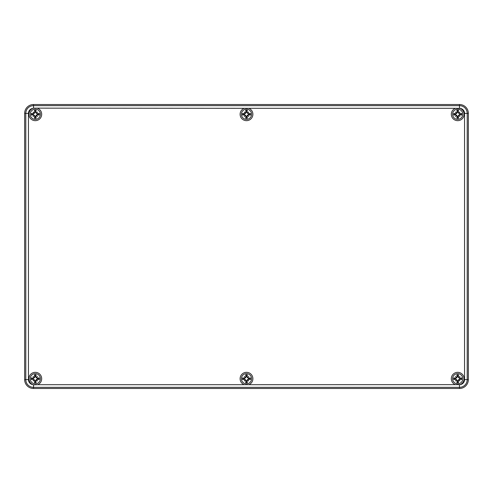 <?xml version="1.0" encoding="UTF-8"?>
<svg xmlns="http://www.w3.org/2000/svg" width="493" height="493" viewBox="0 0 493 493"><rect width="100%" height="100%" fill="white"/><g stroke="black" fill="none" stroke-linecap="round" stroke-linejoin="round"><path stroke-width="0.74" d="M33.524 388.484A8.874 8.874 0 0 1 24.65 379.61L24.65 113.39A8.874 8.874 0 0 1 33.524 104.516L459.476 104.516A8.874 8.874 0 0 1 468.35 113.39L468.35 379.61A8.874 8.874 0 0 1 459.476 388.484L33.524 388.484L459.476 388.484A8.874 8.874 0 0 0 468.35 379.61L468.35 113.39A8.874 8.874 0 0 0 459.476 104.516L33.524 104.516A8.874 8.874 0 0 0 24.65 113.39L24.65 379.61A8.874 8.874 0 0 0 33.524 388.484L33.524 384.86L32.902 384.645A6.391 6.391 0 0 1 30.239 374.822A6.391 6.391 0 0 1 40.42 374.902A6.391 6.391 0 0 1 37.597 384.682L33.524 384.86A6.391 6.391 0 0 1 32.902 384.645A5.072 5.072 0 0 1 28.452 379.61L25.79 379.61A7.734 7.734 0 0 0 33.524 387.344L459.476 387.344A7.734 7.734 0 0 0 467.21 379.61L467.21 113.39A7.734 7.734 0 0 0 459.476 105.656L33.524 105.656A7.734 7.734 0 0 0 25.79 113.39L25.79 379.61L24.65 379.61M244.201 384.682A6.391 6.391 0 0 1 241.397 374.877A6.391 6.391 0 0 1 251.603 374.877A6.391 6.391 0 0 1 248.799 384.682L37.597 384.682M455.403 384.682A6.391 6.391 0 0 1 452.58 374.902A6.391 6.391 0 0 1 462.761 374.822A6.391 6.391 0 0 1 460.098 384.645L248.799 384.682M468.35 113.39L464.548 113.39A5.072 5.072 0 0 0 460.098 108.355A6.391 6.391 0 0 0 459.476 108.14A6.391 6.391 0 0 1 462.761 118.178A6.391 6.391 0 0 1 452.58 118.098A6.391 6.391 0 0 1 455.403 108.318L460.098 108.355A6.391 6.391 0 0 0 459.476 108.14L459.476 104.516M248.799 108.318A6.391 6.391 0 0 1 251.603 118.123A6.391 6.391 0 0 1 241.397 118.123A6.391 6.391 0 0 1 244.201 108.318L455.403 108.318M37.597 108.318A6.391 6.391 0 0 1 40.42 118.098A6.391 6.391 0 0 1 30.239 118.178A6.391 6.391 0 0 1 32.902 108.355L33.524 108.14A6.391 6.391 0 0 0 32.902 108.355A6.391 6.391 0 0 1 33.524 108.14L244.201 108.318M40.401 378.723A5.103 5.103 0 0 1 32.748 383.141A5.103 5.103 0 0 1 32.748 374.304A5.103 5.103 0 0 1 40.401 378.723M37.228 379.277A11.512 1.004 9.8 0 0 39.23 379.573L37.431 378.994A2.145 2.145 0 0 0 37.431 378.451L35.539 376.738L36.149 374.791A4.024 4.024 0 0 0 34.448 374.791A11.512 1.004 80.2 0 0 34.744 376.794L33.37 378.168A11.512 1.004 -170.2 0 0 31.367 377.872L33.167 378.451A2.145 2.145 0 0 0 33.167 378.994L35.058 380.707L34.448 382.654A4.024 4.024 0 0 0 36.149 382.654A11.512 1.004 -99.8 0 0 35.853 380.651L37.431 378.994M36.599 379.764A11.419 1.984 50 0 1 37.517 380.941A11.419 1.984 -140 0 1 36.34 380.023M34.257 380.023A11.419 1.984 140 0 1 33.08 380.941L34.072 379.949L34.744 380.651A11.512 1.004 99.8 0 0 34.448 382.654M33.08 380.941A11.419 1.984 -50 0 1 33.999 379.764L34.344 379.678M33.167 378.994L31.367 379.573A11.512 1.004 -9.8 0 0 33.37 379.277L33.999 379.764M33.999 377.681A11.419 1.984 -130 0 1 33.08 376.504A11.419 1.984 40 0 1 34.257 377.422M36.34 377.422A11.419 1.984 -40 0 1 37.517 376.504L36.525 377.496L35.853 376.794A11.512 1.004 -80.2 0 0 36.149 374.791M37.517 376.504A11.419 1.984 130 0 1 36.599 377.681L36.254 377.767M37.431 378.451L39.23 377.872A11.512 1.004 170.2 0 0 37.228 378.168L36.599 377.681M35.57 376.59A2.145 2.145 0 0 0 35.028 376.59L34.448 374.791M35.028 380.855A2.145 2.145 0 0 0 35.57 380.855L36.149 382.654M33.08 376.504L34.344 377.767L33.167 378.451M37.517 380.941L36.254 379.678L37.283 378.963M35.57 380.855L36.254 379.678M35.028 376.59L34.344 377.767M40.401 114.277A5.103 5.103 0 0 1 32.748 118.696A5.103 5.103 0 0 1 32.748 109.859A5.103 5.103 0 0 1 40.401 114.277M37.228 114.832A11.512 1.004 9.8 0 0 39.23 115.128L37.431 114.549A2.145 2.145 0 0 0 37.431 114.006L35.539 112.293L36.149 110.346A4.024 4.024 0 0 0 34.448 110.346A11.512 1.004 80.2 0 0 34.744 112.349L33.37 113.723A11.512 1.004 -170.2 0 0 31.367 113.427L33.167 114.006A2.145 2.145 0 0 0 33.167 114.549L35.058 116.262L34.448 118.209A4.024 4.024 0 0 0 36.149 118.209A11.512 1.004 -99.8 0 0 35.853 116.206L37.431 114.549M36.599 115.319A11.419 1.984 50 0 1 37.517 116.496A11.419 1.984 -140 0 1 36.34 115.578M34.257 115.578A11.419 1.984 140 0 1 33.08 116.496L34.072 115.504L34.744 116.206A11.512 1.004 99.8 0 0 34.448 118.209M33.08 116.496A11.419 1.984 -50 0 1 33.999 115.319L34.344 115.233M33.167 114.549L31.367 115.128A11.512 1.004 -9.8 0 0 33.37 114.832L33.999 115.319M33.999 113.236A11.419 1.984 -130 0 1 33.08 112.059A11.419 1.984 40 0 1 34.257 112.977M36.34 112.977A11.419 1.984 -40 0 1 37.517 112.059L36.525 113.051L35.853 112.349A11.512 1.004 -80.2 0 0 36.149 110.346M37.517 112.059A11.419 1.984 130 0 1 36.599 113.236L36.254 113.322M37.431 114.006L39.23 113.427A11.512 1.004 170.2 0 0 37.228 113.723L36.599 113.236M35.57 112.145A2.145 2.145 0 0 0 35.028 112.145L34.448 110.346M35.028 116.41A2.145 2.145 0 0 0 35.57 116.41L36.149 118.209M33.08 112.059L34.344 113.322L33.167 114.006M37.517 116.496L36.254 115.233L37.283 114.518M35.57 116.41L36.254 115.233M35.028 112.145L34.344 113.322M251.603 378.723A5.103 5.103 0 0 1 243.949 383.141A5.103 5.103 0 0 1 243.949 374.304A5.103 5.103 0 0 1 251.603 378.723M248.429 379.277A11.512 1.004 9.8 0 0 250.432 379.573L248.632 378.994A2.145 2.145 0 0 0 248.632 378.451L246.74 376.738L247.35 374.791A4.024 4.024 0 0 0 245.65 374.791A11.512 1.004 80.2 0 0 245.945 376.794L244.571 378.168A11.512 1.004 -170.2 0 0 242.568 377.872L244.368 378.451A2.145 2.145 0 0 0 244.368 378.994L246.26 380.707L245.65 382.654A4.024 4.024 0 0 0 247.35 382.654A11.512 1.004 -99.8 0 0 247.055 380.651L248.632 378.994M247.8 379.764A11.419 1.984 50 0 1 248.719 380.941A11.419 1.984 -140 0 1 247.541 380.023M245.459 380.023A11.419 1.984 140 0 1 244.281 380.941L245.274 379.949L245.945 380.651A11.512 1.004 99.8 0 0 245.65 382.654M244.281 380.941A11.419 1.984 -50 0 1 245.2 379.764L245.545 379.678M244.368 378.994L242.568 379.573A11.512 1.004 -9.8 0 0 244.571 379.277L245.2 379.764M245.2 377.681A11.419 1.984 -130 0 1 244.281 376.504A11.419 1.984 40 0 1 245.459 377.422M247.541 377.422A11.419 1.984 -40 0 1 248.719 376.504L247.726 377.496L247.055 376.794A11.512 1.004 -80.2 0 0 247.35 374.791M248.719 376.504A11.419 1.984 130 0 1 247.8 377.681L247.455 377.767M248.632 378.451L250.432 377.872A11.512 1.004 170.2 0 0 248.429 378.168L247.8 377.681M246.771 376.59A2.145 2.145 0 0 0 246.229 376.59L245.65 374.791M246.229 380.855A2.145 2.145 0 0 0 246.771 380.855L247.35 382.654M244.281 376.504L245.545 377.767L244.368 378.451M248.719 380.941L247.455 379.678L248.484 378.963M246.771 380.855L247.455 379.678M246.229 376.59L245.545 377.767M251.603 114.277A5.103 5.103 0 0 1 243.949 118.696A5.103 5.103 0 0 1 243.949 109.859A5.103 5.103 0 0 1 251.603 114.277M248.429 114.832A11.512 1.004 9.8 0 0 250.432 115.128L248.632 114.549A2.145 2.145 0 0 0 248.632 114.006L246.74 112.293L247.35 110.346A4.024 4.024 0 0 0 245.65 110.346A11.512 1.004 80.2 0 0 245.945 112.349L244.571 113.723A11.512 1.004 -170.2 0 0 242.568 113.427L244.368 114.006A2.145 2.145 0 0 0 244.368 114.549L246.26 116.262L245.65 118.209A4.024 4.024 0 0 0 247.35 118.209A11.512 1.004 -99.8 0 0 247.055 116.206L248.632 114.549M247.8 115.319A11.419 1.984 50 0 1 248.719 116.496A11.419 1.984 -140 0 1 247.541 115.578M245.459 115.578A11.419 1.984 140 0 1 244.281 116.496L245.274 115.504L245.945 116.206A11.512 1.004 99.8 0 0 245.65 118.209M244.281 116.496A11.419 1.984 -50 0 1 245.2 115.319L245.545 115.233M244.368 114.549L242.568 115.128A11.512 1.004 -9.8 0 0 244.571 114.832L245.2 115.319M245.2 113.236A11.419 1.984 -130 0 1 244.281 112.059A11.419 1.984 40 0 1 245.459 112.977M247.541 112.977A11.419 1.984 -40 0 1 248.719 112.059L247.726 113.051L247.055 112.349A11.512 1.004 -80.2 0 0 247.35 110.346M248.719 112.059A11.419 1.984 130 0 1 247.8 113.236L247.455 113.322M248.632 114.006L250.432 113.427A11.512 1.004 170.2 0 0 248.429 113.723L247.8 113.236M246.771 112.145A2.145 2.145 0 0 0 246.229 112.145L245.65 110.346M246.229 116.41A2.145 2.145 0 0 0 246.771 116.41L247.35 118.209M244.281 112.059L245.545 113.322L244.368 114.006M248.719 116.496L247.455 115.233L248.484 114.518M246.771 116.41L247.455 115.233M246.229 112.145L245.545 113.322M462.804 378.723A5.103 5.103 0 0 1 455.15 383.141A5.103 5.103 0 0 1 455.15 374.304A5.103 5.103 0 0 1 462.804 378.723M459.476 388.484L459.476 384.86A6.391 6.391 0 0 0 460.098 384.645A5.072 5.072 0 0 0 464.548 379.61L468.35 379.61M459.63 379.277A11.512 1.004 9.8 0 0 461.633 379.573L459.833 378.994A2.145 2.145 0 0 0 459.833 378.451L457.942 376.738L458.552 374.791A4.024 4.024 0 0 0 456.851 374.791A11.512 1.004 80.2 0 0 457.147 376.794L455.772 378.168A11.512 1.004 -170.2 0 0 453.77 377.872L455.569 378.451A2.145 2.145 0 0 0 455.569 378.994L457.461 380.707L456.851 382.654A4.024 4.024 0 0 0 458.552 382.654A11.512 1.004 -99.8 0 0 458.256 380.651L459.833 378.994M459.001 379.764A11.419 1.984 50 0 1 459.92 380.941A11.419 1.984 -140 0 1 458.743 380.023M456.66 380.023A11.419 1.984 140 0 1 455.483 380.941L456.475 379.949L457.147 380.651A11.512 1.004 99.8 0 0 456.851 382.654M455.483 380.941A11.419 1.984 -50 0 1 456.401 379.764L456.746 379.678M455.569 378.994L453.77 379.573A11.512 1.004 -9.8 0 0 455.772 379.277L456.401 379.764M456.401 377.681A11.419 1.984 -130 0 1 455.483 376.504A11.419 1.984 40 0 1 456.66 377.422M458.743 377.422A11.419 1.984 -40 0 1 459.92 376.504L458.928 377.496L458.256 376.794A11.512 1.004 -80.2 0 0 458.552 374.791M459.92 376.504A11.419 1.984 130 0 1 459.001 377.681L458.656 377.767M459.833 378.451L461.633 377.872A11.512 1.004 170.2 0 0 459.63 378.168L459.001 377.681M457.972 376.59A2.145 2.145 0 0 0 457.43 376.59L456.851 374.791M457.43 380.855A2.145 2.145 0 0 0 457.972 380.855L458.552 382.654M455.483 376.504L456.746 377.767L455.569 378.451M459.92 380.941L458.656 379.678L459.686 378.963M457.972 380.855L458.656 379.678M457.43 376.59L456.746 377.767M462.804 114.277A5.103 5.103 0 0 1 455.15 118.696A5.103 5.103 0 0 1 455.15 109.859A5.103 5.103 0 0 1 462.804 114.277M459.63 114.832A11.512 1.004 9.8 0 0 461.633 115.128L459.833 114.549A2.145 2.145 0 0 0 459.833 114.006L457.942 112.293L458.552 110.346A4.024 4.024 0 0 0 456.851 110.346A11.512 1.004 80.2 0 0 457.147 112.349L455.772 113.723A11.512 1.004 -170.2 0 0 453.77 113.427L455.569 114.006A2.145 2.145 0 0 0 455.569 114.549L457.461 116.262L456.851 118.209A4.024 4.024 0 0 0 458.552 118.209A11.512 1.004 -99.8 0 0 458.256 116.206L459.833 114.549M459.001 115.319A11.419 1.984 50 0 1 459.92 116.496A11.419 1.984 -140 0 1 458.743 115.578M456.66 115.578A11.419 1.984 140 0 1 455.483 116.496L456.475 115.504L457.147 116.206A11.512 1.004 99.8 0 0 456.851 118.209M455.483 116.496A11.419 1.984 -50 0 1 456.401 115.319L456.746 115.233M455.569 114.549L453.77 115.128A11.512 1.004 -9.8 0 0 455.772 114.832L456.401 115.319M456.401 113.236A11.419 1.984 -130 0 1 455.483 112.059A11.419 1.984 40 0 1 456.66 112.977M458.743 112.977A11.419 1.984 -40 0 1 459.92 112.059L458.928 113.051L458.256 112.349A11.512 1.004 -80.2 0 0 458.552 110.346M459.92 112.059A11.419 1.984 130 0 1 459.001 113.236L458.656 113.322M459.833 114.006L461.633 113.427A11.512 1.004 170.2 0 0 459.63 113.723L459.001 113.236M457.972 112.145A2.145 2.145 0 0 0 457.43 112.145L456.851 110.346M457.43 116.41A2.145 2.145 0 0 0 457.972 116.41L458.552 118.209M455.483 112.059L456.746 113.322L455.569 114.006M459.92 116.496L458.656 115.233L459.686 114.518M457.972 116.41L458.656 115.233M457.43 112.145L456.746 113.322M28.452 379.61L28.452 113.39L24.65 113.39M28.452 113.39A5.072 5.072 0 0 1 32.902 108.355A6.391 6.391 0 0 1 33.524 108.14L33.524 104.516M464.548 113.39L464.548 379.61M32.902 384.645A6.391 6.391 0 0 0 33.524 384.86M31.367 377.872A4.024 4.024 0 0 0 31.367 379.573M39.23 379.573A4.024 4.024 0 0 0 39.23 377.872M38.787 377.965A3.568 3.568 0 0 1 38.787 379.481M34.541 375.235A3.568 3.568 0 0 1 36.057 375.235M31.811 379.481A3.568 3.568 0 0 1 31.811 377.965M36.057 382.211A3.568 3.568 0 0 1 34.541 382.211M35.853 380.651L35.539 380.707M33.37 379.277L33.314 378.963M34.744 380.651L35.058 380.707M33.37 378.168L33.314 378.482M37.228 378.168L37.283 378.482M35.853 376.794L35.539 376.738M34.744 376.794L35.058 376.738M31.367 113.427A4.024 4.024 0 0 0 31.367 115.128M39.23 115.128A4.024 4.024 0 0 0 39.23 113.427M38.787 113.519A3.568 3.568 0 0 1 38.787 115.035M34.541 110.789A3.568 3.568 0 0 1 36.057 110.789M31.811 115.035A3.568 3.568 0 0 1 31.811 113.519M36.057 117.765A3.568 3.568 0 0 1 34.541 117.765M35.853 116.206L35.539 116.262M33.37 114.832L33.314 114.518M34.744 116.206L35.058 116.262M33.37 113.723L33.314 114.037M37.228 113.723L37.283 114.037M35.853 112.349L35.539 112.293M34.744 112.349L35.058 112.293M242.568 377.872A4.024 4.024 0 0 0 242.568 379.573M250.432 379.573A4.024 4.024 0 0 0 250.432 377.872M249.988 377.965A3.568 3.568 0 0 1 249.988 379.481M245.742 375.235A3.568 3.568 0 0 1 247.258 375.235M243.012 379.481A3.568 3.568 0 0 1 243.012 377.965M247.258 382.211A3.568 3.568 0 0 1 245.742 382.211M247.055 380.651L246.74 380.707M244.571 379.277L244.516 378.963M245.945 380.651L246.26 380.707M244.571 378.168L244.516 378.482M248.429 378.168L248.484 378.482M247.055 376.794L246.74 376.738M245.945 376.794L246.26 376.738M242.568 113.427A4.024 4.024 0 0 0 242.568 115.128M250.432 115.128A4.024 4.024 0 0 0 250.432 113.427M249.988 113.519A3.568 3.568 0 0 1 249.988 115.035M245.742 110.789A3.568 3.568 0 0 1 247.258 110.789M243.012 115.035A3.568 3.568 0 0 1 243.012 113.519M247.258 117.765A3.568 3.568 0 0 1 245.742 117.765M247.055 116.206L246.74 116.262M244.571 114.832L244.516 114.518M245.945 116.206L246.26 116.262M244.571 113.723L244.516 114.037M248.429 113.723L248.484 114.037M247.055 112.349L246.74 112.293M245.945 112.349L246.26 112.293M459.476 384.86A6.391 6.391 0 0 0 460.098 384.645M453.77 377.872A4.024 4.024 0 0 0 453.77 379.573M461.633 379.573A4.024 4.024 0 0 0 461.633 377.872M461.189 377.965A3.568 3.568 0 0 1 461.189 379.481M456.943 375.235A3.568 3.568 0 0 1 458.459 375.235M454.213 379.481A3.568 3.568 0 0 1 454.213 377.965M458.459 382.211A3.568 3.568 0 0 1 456.943 382.211M458.256 380.651L457.942 380.707M455.772 379.277L455.717 378.963M457.147 380.651L457.461 380.707M455.772 378.168L455.717 378.482M459.63 378.168L459.686 378.482M458.256 376.794L457.942 376.738M457.147 376.794L457.461 376.738M453.77 113.427A4.024 4.024 0 0 0 453.77 115.128M461.633 115.128A4.024 4.024 0 0 0 461.633 113.427M461.189 113.519A3.568 3.568 0 0 1 461.189 115.035M456.943 110.789A3.568 3.568 0 0 1 458.459 110.789M454.213 115.035A3.568 3.568 0 0 1 454.213 113.519M458.459 117.765A3.568 3.568 0 0 1 456.943 117.765M458.256 116.206L457.942 116.262M455.772 114.832L455.717 114.518M457.147 116.206L457.461 116.262M455.772 113.723L455.717 114.037M459.63 113.723L459.686 114.037M458.256 112.349L457.942 112.293M457.147 112.349L457.461 112.293"/></g></svg>
